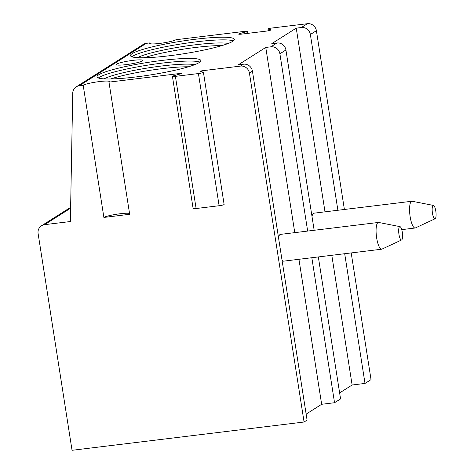 <?xml version="1.0" encoding="UTF-8"?>
<svg xmlns="http://www.w3.org/2000/svg" width="474" height="474" viewBox="0 0 474 474"><rect width="100%" height="100%" fill="white"/><g stroke="black" fill="none" stroke-linecap="round" stroke-linejoin="round"><path stroke-width="0.71" d="M129.532 213.424A13.479 1.635 -8.9 0 0 116.527 214.254A13.479 1.635 -8.9 0 0 103.889 217.442L129.669 214.295L108.973 82.126A13.479 1.635 -8.9 0 0 109.399 81.617A13.479 1.635 -8.9 0 0 97.644 81.812A13.479 1.635 -8.9 0 0 83.193 85.273L79.324 85.741A8.088 7.732 -122.3 0 0 76.243 86.843A8.088 7.732 -122.3 0 0 72.735 93.194L70.365 221.53L44.597 224.67A8.088 7.732 -122.3 0 0 41.511 225.766A8.088 7.732 -122.3 0 0 38.104 233.546L72.048 450.3L304.071 422.014L249.431 73.085A8.088 7.732 -122.3 0 0 240.454 66.099L201.782 70.816L200.117 71.236L203.275 72.19A4.041 0.492 -8.9 0 1 203.423 72.291A4.041 0.492 -8.9 0 1 198.422 73.553L219.118 205.722A4.041 0.492 -8.9 0 0 224.119 204.46L203.423 72.291M181.21 73.666L181.157 73.328L108.973 82.126M103.889 217.442L83.193 85.273M304.071 422.014L307.081 420.106L252.441 71.177A8.088 7.732 -122.3 0 0 243.464 64.191L238.309 64.82L265.766 47.436L294.769 232.645M181.157 73.328L181.773 73.511L173.573 75.81A4.041 0.492 -8.9 0 0 172.423 76.344A4.041 0.492 -8.9 0 0 175.41 76.355L198.422 73.553M150.294 43.744L150.157 42.873L146.294 43.341A8.088 7.732 -122.3 0 0 143.207 44.443L76.243 86.843M150.157 42.873A13.479 1.635 -8.9 0 0 149.737 43.389A13.479 1.635 -8.9 0 0 161.486 43.187A13.479 1.635 -8.9 0 0 175.937 39.727L245.591 31.237A2.696 0.326 -8.9 0 1 247.588 31.243A2.696 0.326 -8.9 0 1 246.824 31.604L239.808 33.571A4.041 0.492 -8.9 0 0 238.659 34.104A4.041 0.492 -8.9 0 0 241.651 34.116L265.849 31.166A4.041 0.492 -8.9 0 0 270.85 29.903A4.041 0.492 -8.9 0 0 270.701 29.803L268.041 29.015L268.32 30.763M344.391 209.478L316.395 30.686A8.088 7.732 -122.3 0 0 307.419 23.7L271.282 28.108A2.696 0.326 -8.9 0 0 267.946 28.95A2.696 0.326 -8.9 0 0 268.041 29.015M337.891 210.272L310.369 34.501A8.088 7.732 -122.3 0 0 301.393 27.516L296.238 28.144L271.792 43.62L276.952 42.992A8.088 7.732 -122.3 0 1 285.923 49.977L314.161 230.281M307.662 231.075L279.897 53.793A8.088 7.732 -122.3 0 0 270.921 46.808L265.766 47.436M132.145 53.627A52.549 6.381 -8.9 0 0 130.486 55.63A52.549 6.381 -8.9 0 0 176.31 54.854A52.549 6.381 -8.9 0 0 232.657 41.374A52.549 6.381 -8.9 0 0 234.316 39.372A52.549 6.381 -8.9 0 0 188.492 40.148A52.549 6.381 -8.9 0 0 132.145 53.627M98.663 74.827A52.549 6.381 -8.9 0 0 97.004 76.829A52.549 6.381 -8.9 0 0 142.828 76.053A52.549 6.381 -8.9 0 0 199.175 62.574A52.549 6.381 -8.9 0 0 200.828 60.571A52.549 6.381 -8.9 0 0 155.01 61.347A52.549 6.381 -8.9 0 0 98.663 74.827M126.22 64.618A13.479 1.635 -8.9 0 0 142.881 60.417A13.479 1.635 -8.9 0 0 132.916 60.382A13.479 1.635 -8.9 0 0 116.248 64.588A13.479 1.635 -8.9 0 0 126.22 64.618M298.94 259.29L321.65 404.292L306.145 414.11M399.979 226.631A6.737 1.807 83 0 0 399.606 226.708A6.737 1.807 -97 0 0 398.942 234.245A6.737 1.807 -97 0 0 401.608 239.963A6.737 1.807 -97 0 0 401.674 239.927A6.737 1.807 83 0 0 402.414 232.965A6.737 1.807 83 0 0 399.979 226.631L378.702 222.466A13.479 3.608 83 0 0 378.382 222.454L280.418 234.393A13.479 3.608 83 0 0 279.98 234.559A13.479 3.608 83 0 0 278.516 237.693M282.024 260.102A13.479 3.608 83 0 0 283.683 261.15L381.647 249.211A13.479 3.608 -97 0 1 376.54 237.113A13.479 3.608 -97 0 1 377.944 222.614A13.479 3.608 83 0 1 378.382 222.454M318.332 256.926L340.563 398.907L334.537 402.722L321.65 404.292M351.198 252.92L371.035 379.615L365.01 383.43L352.117 385.001L339.627 392.91M334.537 402.722L311.833 257.72M365.01 383.43L344.693 253.714M296.238 28.144L325.004 211.842M331.806 255.285L352.117 385.001M433.467 205.432A6.737 1.807 83 0 0 433.088 205.509A6.737 1.807 -97 0 0 432.43 213.045A6.737 1.807 -97 0 0 435.091 218.763A6.737 1.807 -97 0 0 435.156 218.721A6.737 1.807 83 0 0 435.896 211.765A6.737 1.807 83 0 0 433.467 205.432L412.184 201.266A13.479 3.608 83 0 0 411.865 201.249L313.901 213.193A13.479 3.608 83 0 0 313.462 213.359A13.479 3.608 83 0 0 311.999 216.494M411.865 201.249A13.479 3.608 83 0 0 411.426 201.414A13.479 3.608 -97 0 0 410.028 215.913A13.479 3.608 -97 0 0 415.129 228.012A13.479 3.608 -97 0 0 415.431 227.923A13.479 3.608 -97 0 0 415.568 227.846M382.085 249.046A13.479 3.608 -97 0 1 381.949 249.123A13.479 3.608 -97 0 1 381.647 249.211M172.423 76.344L193.119 208.513A4.041 0.492 -8.9 0 0 196.112 208.524L219.118 205.722M233.368 40.871A52.549 6.381 171.1 0 0 183.438 43.59A52.549 6.381 171.1 0 0 132.56 56.27A52.549 6.381 -8.9 0 0 131.849 56.773M137.501 57.668A48.502 5.889 171.1 0 1 182.259 46.612A48.502 5.889 171.1 0 1 228.261 43.46M144.161 57.769A48.502 5.889 171.1 0 1 221.951 45.587M199.886 62.07A52.549 6.381 171.1 0 0 149.956 64.79A52.549 6.381 171.1 0 0 99.078 77.469A52.549 6.381 -8.9 0 0 98.367 77.973M104.019 78.868A48.502 5.889 171.1 0 1 148.777 67.812A48.502 5.889 171.1 0 1 194.773 64.66M110.679 78.968A48.502 5.889 171.1 0 1 188.468 66.787M201.936 71.793L201.782 70.816M240.454 66.099L243.464 64.191M79.324 85.741L146.294 43.341M301.393 27.516L307.419 23.7M270.921 46.808L276.952 42.992M310.369 34.501L316.395 30.686M279.897 53.793L285.923 49.977M249.431 73.085L252.441 71.177M239.808 33.571L239.915 34.264M246.824 31.604L247.108 33.447M44.597 224.67L70.608 208.199M175.41 76.355L196.112 208.524M268.237 30.78L267.946 28.95M247.914 33.352L247.588 31.243M70.626 207.334L41.511 225.766M401.745 229.641L415.129 228.012M435.091 218.763L415.431 227.923M401.608 239.963L381.949 249.123"/></g></svg>
